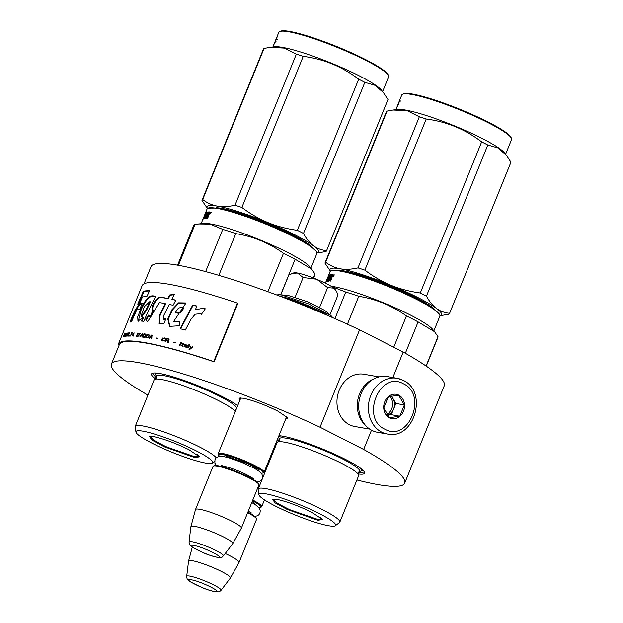 <?xml version="1.0" encoding="UTF-8"?>
<svg xmlns="http://www.w3.org/2000/svg" width="623" height="623" viewBox="0 0 623 623"><rect width="100%" height="100%" fill="white"/><g stroke="black" fill="none" stroke-linecap="round" stroke-linejoin="round"><path stroke-width="0.93" d="M239.824 400.371L239.006 398.066L243.134 398.198C253.031 400.332 264.526 404.592 277.601 410.978L287.896 417.916L285.7 418.999M275.047 445.235L275.818 445.632M155.766 379.064A48.633 6.596 22.1 0 1 152.308 373.302A48.633 6.596 22.1 0 1 222.769 396.867A48.633 6.596 22.1 0 1 237.682 405.643M278.925 435.687A48.633 6.596 22.1 0 1 345.742 459.533A48.633 6.596 22.1 0 1 364.541 472.211A48.633 6.596 22.1 0 1 358.038 473.932M278.738 441.73A48.633 6.596 22.1 0 1 277.017 440.383M147.916 395.122A158.265 21.478 22.1 0 1 111.447 364.05A158.265 21.478 22.1 0 1 320.035 427.222L363.653 449.448A158.265 21.478 22.1 0 1 404.724 483.137A158.265 21.478 22.1 0 1 356.917 479.99M392.856 377.538L403.198 352.057A158.265 21.478 22.1 0 1 444.269 385.738L404.724 483.137M363.653 449.448L371.487 430.166M320.035 427.222L359.58 329.824L403.198 352.057M144.022 283.823L150.992 266.652A158.265 21.478 22.1 0 1 359.58 329.824M156.49 378.231L152.69 373.489L152.978 373.107M235.821 410.245L235.136 410.168M364.19 471.603L364.136 472.078L358.1 472.834M279.462 440.897L277.476 439.27M218.221 454.198A24.756 3.356 22.1 0 1 218.182 453.676A24.756 3.356 22.1 0 1 222.403 453.458A24.756 3.356 -157.9 0 1 248.709 462.593A24.756 3.356 -157.9 0 1 264.059 472.312A24.756 3.356 -157.9 0 1 263.669 472.647L262.758 473.021A24.048 3.263 -157.9 0 0 249.659 463.909A24.048 3.263 -157.9 0 0 222.676 454.377A24.048 3.263 22.1 0 0 218.611 455.094L218.221 454.198M219.631 456.293A24.048 3.263 22.1 0 1 218.611 455.094L217.957 456.682M261.193 473.176A24.048 3.263 -157.9 0 0 262.758 473.021M213.432 466.004L214.335 465.63A24.048 3.263 22.1 0 1 218.066 465.739A24.048 3.263 -157.9 0 1 242.152 473.963A24.048 3.263 -157.9 0 1 258.483 483.557L258.872 484.453A24.756 3.356 -157.9 0 0 242.067 474.586A24.756 3.356 -157.9 0 0 217.263 466.121A24.756 3.356 22.1 0 0 213.432 466.004A24.756 3.356 22.1 0 0 213.043 466.339L195.505 509.521A24.756 3.356 22.1 0 1 199.734 509.295A24.756 3.356 -157.9 0 1 226.04 518.437A24.756 3.356 -157.9 0 1 241.381 528.148A24.756 3.356 -157.9 0 1 241.358 528.203L232.753 543.614A22.584 3.068 -157.9 0 0 218.946 534.775A22.584 3.068 -157.9 0 0 194.781 526.365A22.584 3.068 22.1 0 0 190.911 526.622L195.49 509.575A24.756 3.356 22.1 0 1 195.505 509.521M241.381 528.148L258.911 484.967A24.756 3.356 -157.9 0 0 258.872 484.453M189.026 542.002C189.594 544.993 188.785 544.759 193.543 547.96L204.414 553.208C207.295 554.548 211.625 555.934 217.404 557.367C223.618 557.842 221.547 556.915 223.377 555.95A18.55 2.515 -157.9 0 0 212.225 548.731A18.55 2.515 -157.9 0 0 192.219 541.745A18.55 2.515 -157.9 0 0 189.026 542.002L190.895 526.676A22.584 3.068 22.1 0 1 190.911 526.622M223.377 555.95L232.722 543.661A22.584 3.068 -157.9 0 0 232.753 543.614M258.849 507.543A24.048 3.263 -157.9 0 0 260.414 507.387L261.325 507.013A24.756 3.356 -157.9 0 0 261.715 506.67A24.756 3.356 -157.9 0 0 252.79 500.059M260.414 507.387A24.048 3.263 -157.9 0 0 252.479 500.814M221.033 590.316A18.55 2.515 -157.9 0 0 209.881 583.097A18.55 2.515 -157.9 0 0 189.875 576.111A18.55 2.515 -157.9 0 0 186.682 576.368C187.25 579.359 186.441 579.125 191.199 582.326L202.07 587.575C204.951 588.906 209.281 590.293 215.06 591.733C221.274 592.208 219.203 591.282 221.033 590.316L230.378 578.027A22.584 3.068 -157.9 0 0 230.409 577.973L239.014 562.561A24.756 3.356 -157.9 0 0 239.037 562.514L256.567 519.333A24.756 3.356 -157.9 0 0 256.528 518.819L256.139 517.923A24.048 3.263 -157.9 0 0 247.868 512.184M256.528 518.819A24.756 3.356 -157.9 0 0 247.643 512.721M239.037 562.514A24.756 3.356 -157.9 0 0 225.238 553.512M186.682 576.368L188.551 561.043A22.584 3.068 22.1 0 1 188.567 560.98A22.584 3.068 22.1 0 1 192.437 560.731A22.584 3.068 -157.9 0 1 216.602 569.142A22.584 3.068 -157.9 0 1 230.409 577.973M327.052 284.018A22.989 3.123 22.1 0 1 334.084 288.153L327.636 287.616L316.959 279.408A22.989 3.123 22.1 0 1 327.052 284.018M287.982 295.372L307.964 301.875L324.863 310.503L331.14 315.806L308.603 303.907L281.713 295.037L279.197 294.718L287.982 295.372M336.521 291.362L334.084 288.153L336.747 291.837L337.876 295.216L329.933 314.779M316.959 279.408L316.445 279.19A22.989 3.123 -157.9 0 0 297.451 273.014L297.155 272.96A22.989 3.123 -157.9 0 0 293.737 272.874L291.626 273.746M319.373 307.972L327.636 287.616M316.445 279.19L303.121 277.508L297.451 273.014M294.858 297.856L303.121 277.508M297.155 272.96L290.848 274.05L288.831 274.992L280.786 294.819M402.777 380.186A28.292 23.697 100 0 0 397.139 378.293L387.428 376.588A28.292 23.697 100 0 0 361.138 393.549A28.292 23.697 100 0 0 371.978 430.423A28.292 23.697 100 0 0 377.624 432.315L387.327 434.029C414.342 440.29 428.422 391.431 403.065 380.279L397.139 378.293A28.292 23.697 100 0 0 369.696 398.595A28.292 23.697 100 0 0 381.689 432.128A28.292 23.697 100 0 0 387.327 434.029M384.913 429.224C408.478 442.93 428.079 394.663 403.369 383.768C379.796 370.062 360.195 418.321 384.913 429.224M389.523 417.854A12.382 10.365 100 0 0 403.494 411.266A12.382 10.365 100 0 0 398.751 395.13A12.382 10.365 100 0 0 384.78 401.726A12.382 10.365 100 0 0 389.523 417.854M389.5 417.729L399.802 416.195L404.374 404.95L398.634 395.239L388.331 396.773L383.768 408.018L389.5 417.729M404.374 404.95L395.878 403.447L391.493 396.033M399.802 416.195L391.306 414.7L395.878 403.447M387.475 415.268L391.306 414.7M387.405 415.175A10.607 8.886 100 0 0 393.588 409.077A10.607 8.886 100 0 0 393.004 398.595A10.607 8.886 100 0 0 390.901 396.142M389.702 396.399A10.607 8.886 -80 0 1 386.797 414.342M373.629 379.002A26.524 22.21 100 0 0 359.619 393.728A26.524 22.21 100 0 0 365.475 425.33M379.002 376.899L363.902 374.236A26.524 22.21 100 0 0 339.255 390.146A26.524 22.21 100 0 0 349.417 424.715A26.524 22.21 100 0 0 354.705 426.482L369.805 429.146M276.705 499.303C286.829 501.492 298.573 505.845 311.944 512.371L322.473 519.473L317.87 520.283L287.32 509.489L274.945 502.777L272.485 499.171L276.705 499.303M328.274 276.23A59.24 8.037 22.1 0 1 328.352 275.833L330.065 271.612A59.24 8.037 22.1 0 1 331 270.803L340.976 270.701C357.205 273.357 393.518 286.821 416.725 298.799L432.432 307.778L439.371 314.101M331 270.803A59.24 8.037 22.1 0 1 340.174 271.083A59.24 8.037 22.1 0 1 416.842 299.515A59.24 8.037 22.1 0 1 439.737 314.958A59.24 8.037 22.1 0 1 439.838 316.188L433.881 330.875M405.355 353.272L418.095 321.889L434.558 331.716L437.992 336.661A65.431 8.878 22.1 0 1 437.914 337.378L426.241 366.129M393.736 347.229L406.437 315.947A65.431 8.878 22.1 0 1 418.095 321.889M331.148 286.245A59.24 8.037 -157.9 0 1 333.85 286.666A59.24 8.037 22.1 0 1 390.473 305.729A59.24 8.037 22.1 0 1 432.666 329.365L434.558 331.716M329.964 277.375L329.419 277.134A59.24 8.037 22.1 0 1 330.089 277.064L329.606 278.263A59.24 8.037 22.1 0 0 328.928 278.341L328.344 279.922A59.24 8.037 22.1 0 1 329.419 279.828L331.6 274.626A59.24 8.037 22.1 0 1 332.931 274.634L331.67 277.726M331.584 277.687L331.607 278.442L331.584 277.687M331.405 278.94L330.969 278.224L330.034 281.02A59.24 8.037 22.1 0 1 330.548 281.043L331.607 278.442M331.568 279.011L331.015 278.247L331.6 278.512M328.22 281.448L328.298 280.965L327.659 280.685L327.589 281.168A59.24 8.037 22.1 0 1 329.178 281.02L330.494 278.224L330.969 278.224M328.298 280.965L328.664 280.062M329.388 278.279L329.785 277.297M327.659 280.685L329.832 276.114M328.196 277.78L328.376 276.448A59.24 8.037 22.1 0 1 328.999 276.145L326.888 281.347L329.567 275.997M327.885 277.648A59.24 8.037 22.1 0 1 328.259 277.445L328.274 277.453M325.922 281.946L326.078 281.503L325.922 281.946A59.24 8.037 22.1 0 1 326.631 281.44L328.259 277.445M326.32 281.604L327.052 279.236M325.704 282.383L326.896 279.423A59.24 8.037 22.1 0 1 327.013 279.213M326.966 279.291L328.017 276.853M328.352 275.833A59.24 8.037 22.1 0 1 328.516 275.553L326.483 280.661L326.95 280.856M326.483 280.661A59.24 8.037 22.1 0 1 326.958 280.319L327.784 278.808M327.714 278.972L328.251 279.003M327.27 278.94L327.41 278.497L327.27 278.94A59.24 8.037 22.1 0 1 327.605 278.73M327.838 278.676L327.41 278.497L328.461 275.896L329.115 276.168L329.38 275.607A58.531 7.943 22.1 0 1 331.117 275M328.461 275.896L328.734 275.343A59.24 8.037 22.1 0 1 331.265 274.642L330.774 275.849A59.24 8.037 22.1 0 0 329.964 275.927L329.419 277.134M328.344 279.922L328.975 280.202A58.531 7.943 22.1 0 1 329.723 280.124M331.6 274.626L332.215 274.907A58.531 7.943 22.1 0 1 333.017 274.899M330.868 278.224L331.304 277.165M331.849 275.825L332.215 274.907M327.449 278.247L327.387 278.224A59.24 8.037 22.1 0 1 327.496 278.014L327.971 276.838M332.082 275.833L332.573 276.059M332.067 276.02L331.662 277.033A59.24 8.037 22.1 0 0 330.984 277.025L331.475 275.825A59.24 8.037 22.1 0 1 332.067 275.825L332.503 276.223M330.984 277.025L331.6 277.305A58.531 7.943 22.1 0 1 332.028 277.305M331.662 277.033L332.075 277.227M333.18 275.475L333.951 274.704L333.951 275.537L333.375 275.568M331.732 286.596L345.742 292.047A65.431 8.878 22.1 0 1 358.755 296.283C376.16 299.118 392.054 305.675 406.437 315.947M426.077 366.013L437.992 336.661M347.424 324.201L358.755 296.283M334.94 318.633L345.742 292.047M339.8 522.136L358.653 475.715A44.031 5.973 22.1 0 0 357.633 473.48A44.031 5.973 22.1 0 0 325.743 455.958A44.031 5.973 22.1 0 0 284.571 442.182A44.031 5.973 -157.9 0 0 279.338 441.691A44.031 5.973 -157.9 0 0 277.056 442.579L258.21 489.008A44.031 5.973 -157.9 0 0 258.156 489.499L258.903 494.685A41.375 5.615 -157.9 0 0 286.043 511.109A41.375 5.615 -157.9 0 0 328.562 525.726A41.375 5.615 22.1 0 0 335.338 525.719L339.496 522.526A44.031 5.973 22.1 0 0 339.8 522.136A44.031 5.973 22.1 0 0 312.512 504.864A44.031 5.973 22.1 0 0 265.717 488.611A44.031 5.973 -157.9 0 0 258.21 489.008M335.338 525.719A41.375 5.615 22.1 0 0 311.407 509.77A41.375 5.615 22.1 0 0 266.013 493.852A41.375 5.615 -157.9 0 0 258.903 494.685M322.161 518.975L317.605 519.356L289.415 509.567L277.095 503.166L273.053 499.031M333.173 276.059L333.928 274.938L333.492 276.207M278.637 436.77L280.786 435.882M360.647 468.309L361.566 470.451M357.688 274.93L357.952 274.284M442.548 315.3L448.864 314.202A67.198 9.119 22.1 0 0 449.526 313.486A67.198 9.119 22.1 0 0 449.588 313.307C444.573 312.824 440.204 311.204 436.497 308.463A60.127 8.161 -157.9 0 0 418.111 297.646A60.127 8.161 -157.9 0 0 391.049 285.303C399.943 288.963 409.685 291.517 420.291 292.989L481.649 141.873C465.179 129.304 446.699 121.68 426.21 119.009A67.198 9.119 -157.9 0 0 419.334 116.774L357.976 267.882A67.198 9.119 -157.9 0 1 364.852 270.125L426.21 119.009M439.916 315.581A60.127 8.161 22.1 0 0 436.497 308.463C432.627 305.511 429.278 301.392 426.451 296.127A67.198 9.119 -157.9 0 0 423.438 294.57A67.198 9.119 -157.9 0 0 420.291 292.989M402.715 94.19A59.24 8.037 -157.9 0 1 488.557 122.902A59.24 8.037 22.1 0 1 511.452 138.345L511.062 137.442A58.531 7.943 22.1 0 0 488.44 122.186A58.531 7.943 -157.9 0 0 403.618 93.816L402.715 94.19A59.24 8.037 -157.9 0 0 401.78 95L399.405 100.848A59.24 8.037 -157.9 0 0 399.374 100.957M449.588 313.307L510.946 162.19A67.198 9.119 22.1 0 1 510.891 162.369L449.526 313.486M426.451 296.127L487.809 145.011L497.855 147.924L506.273 155.111L510.946 162.19M419.847 300.418L420.104 299.795M413.399 297.132L413.68 296.447M364.852 270.125C373.013 276.332 381.743 281.394 391.049 285.303A60.127 8.161 -157.9 0 0 340.298 268.793C345.485 269.689 351.372 269.393 357.976 267.882M339.216 270.421A54.287 7.367 22.1 0 1 414.965 297.093A54.287 7.367 22.1 0 1 434.114 308.953M330.408 271.153L324.949 263.101A67.198 9.119 -157.9 0 1 325.011 262.922A67.198 9.119 -157.9 0 1 325.665 262.197C330.011 265.569 334.894 267.773 340.298 268.793A60.127 8.161 -157.9 0 0 330.439 271.122M325.665 262.197L387.031 111.089L393.121 110.014L407.333 110.762L419.334 116.774M481.649 141.873A67.198 9.119 -157.9 0 1 484.795 143.454A67.198 9.119 22.1 0 1 487.809 145.011M506.273 155.111L504.381 152.752A59.24 8.037 22.1 0 0 482.225 138.485A59.24 8.037 -157.9 0 0 397.739 109.453L393.121 110.014M387.031 111.089A67.198 9.119 -157.9 0 0 386.369 111.805L325.011 262.922M351.037 273.014L351.263 272.461M511.452 138.345A59.24 8.037 22.1 0 1 511.553 139.575L505.596 154.263M399.826 100.731L399.538 100.614A59.24 8.037 -157.9 0 1 399.966 100.225L398.712 103.309M398.51 103.971L397.451 106.572A59.24 8.037 -157.9 0 0 397.264 106.697L398.323 103.955L396.983 106.946A59.24 8.037 -157.9 0 0 396.812 107.242L395.815 109.687M398.315 104.454L398.486 104.025M397.458 105.848L397.412 105.832A59.24 8.037 -157.9 0 0 397.303 106.042L397.949 104.446A59.24 8.037 -157.9 0 0 397.949 104.446L398.447 103.223A59.24 8.037 -157.9 0 0 398.432 103.247L398.922 102.047A59.24 8.037 -157.9 0 1 398.969 101.938L399.46 100.739A59.24 8.037 -157.9 0 0 399.405 100.848M399.538 100.614L397.427 105.84M400.153 100.303L399.888 101.417M399.343 101.518A59.24 8.037 -157.9 0 0 399.148 101.689L398.665 102.896A59.24 8.037 -157.9 0 1 398.884 102.702L399.483 101.58M399.834 101.393L400.184 100.825M400.098 100.786L400.2 100.287M320.082 517.129A25.372 3.442 22.1 0 1 320.892 518.959A25.372 3.442 22.1 0 1 316.694 518.998A25.372 3.442 -157.9 0 1 290.482 509.964A25.372 3.442 -157.9 0 1 273.98 499.911A25.372 3.442 -157.9 0 1 275.825 499.163M153.733 436.637C163.857 438.826 175.608 443.179 188.979 449.705L199.5 456.807L194.906 457.617L164.347 446.823L151.981 440.111L149.512 436.505L153.733 436.637M205.302 213.557A59.24 8.037 22.1 0 1 205.38 213.167L207.093 208.946A59.24 8.037 22.1 0 1 208.027 208.137L218.003 208.035C234.232 210.691 270.546 224.155 293.752 236.125L309.46 245.112L316.398 251.435M208.027 208.137A59.24 8.037 22.1 0 1 217.209 208.409A59.24 8.037 22.1 0 1 293.869 236.841A59.24 8.037 22.1 0 1 316.764 252.292A59.24 8.037 22.1 0 1 316.873 253.522L310.908 268.209M280.669 294.811L295.123 259.223L311.586 269.05L315.02 273.995A65.431 8.878 22.1 0 1 314.942 274.712L313.587 278.045M267.867 291.704L283.465 253.281A65.431 8.878 22.1 0 1 295.123 259.223M178.412 265.305L194.983 224.49L203.051 223.4A59.24 8.037 -157.9 0 1 210.878 223.992A59.24 8.037 22.1 0 1 267.501 243.063A59.24 8.037 22.1 0 1 309.693 266.699L311.586 269.05M206.992 214.709L206.447 214.468A59.24 8.037 22.1 0 1 207.124 214.398L206.634 215.597A59.24 8.037 22.1 0 0 205.964 215.675L205.372 217.256A59.24 8.037 22.1 0 1 206.454 217.162L208.627 211.96A59.24 8.037 22.1 0 1 209.959 211.968L208.697 215.06M208.612 215.021L208.635 215.776L208.612 215.021M208.432 216.267L207.996 215.558L207.07 218.354A59.24 8.037 22.1 0 1 207.576 218.377L208.635 215.776M208.596 216.345L208.043 215.581M205.247 218.774L204.687 218.019L204.617 218.502A59.24 8.037 22.1 0 1 206.205 218.354L207.521 215.558L208.627 215.846M205.325 218.299L205.691 217.396M206.415 215.613L206.813 214.631M204.687 218.019L206.992 213.261A59.24 8.037 22.1 0 1 207.802 213.183L208.292 211.976A59.24 8.037 22.1 0 0 205.761 212.669L206.408 212.941A58.531 7.943 22.1 0 1 208.144 212.334M205.224 215.114L205.403 213.782A59.24 8.037 22.1 0 1 206.026 213.479L203.916 218.673L206.595 213.331M204.912 214.982A59.24 8.037 22.1 0 1 205.286 214.779L205.302 214.787M202.95 219.28L203.106 218.837L202.95 219.28A59.24 8.037 22.1 0 1 203.666 218.774L205.286 214.779M203.347 218.938L204.079 216.563M202.732 219.717L203.923 216.757A59.24 8.037 22.1 0 1 204.04 216.547M203.994 216.617L205.045 214.187M205.38 213.167A59.24 8.037 22.1 0 1 205.551 212.887L203.511 217.995L203.978 218.19M203.511 217.995A59.24 8.037 22.1 0 1 203.986 217.653L204.811 216.142M204.749 216.306L205.279 216.337M204.297 216.274L204.437 215.831L204.297 216.274A59.24 8.037 22.1 0 1 204.632 216.064M206.135 213.525L206.408 212.941M204.866 216.01L204.437 215.831L205.761 212.669M205.372 217.256L206.003 217.536A58.531 7.943 22.1 0 1 206.75 217.458M208.627 211.96L209.25 212.241A58.531 7.943 22.1 0 1 210.044 212.233M207.903 215.558L208.331 214.499M208.876 213.152L209.25 212.241M204.476 215.581L204.414 215.558A59.24 8.037 22.1 0 1 204.523 215.348L204.998 214.172M209.118 213.167L209.601 213.393M209.094 213.354L208.689 214.359A59.24 8.037 22.1 0 0 208.012 214.359L208.503 213.152A59.24 8.037 22.1 0 1 209.094 213.159L209.53 213.557M208.012 214.359L208.627 214.639A58.531 7.943 22.1 0 1 209.055 214.639M208.689 214.359L209.102 214.553M210.208 212.809L210.979 212.038L210.987 212.871L210.403 212.902M206.447 214.468L206.859 213.463M194.983 224.49A65.431 8.878 -157.9 0 0 193.698 225.479L177.586 265.157M198.433 223.961L210.021 224.124L222.769 229.381A65.431 8.878 22.1 0 1 235.79 233.617C253.187 236.452 269.081 243.009 283.465 253.281M313.408 277.975L315.02 273.995M218.837 275.35L235.79 233.617M205.629 271.597L222.769 229.381M235.284 411.569A44.031 5.973 22.1 0 0 234.661 410.814A44.031 5.973 22.1 0 0 202.771 393.292A44.031 5.973 22.1 0 0 161.598 379.516A44.031 5.973 -157.9 0 0 156.373 379.025A44.031 5.973 -157.9 0 0 154.083 379.913L135.238 426.342A44.031 5.973 -157.9 0 0 135.183 426.825L135.931 432.019A41.375 5.615 -157.9 0 0 163.07 448.443A41.375 5.615 -157.9 0 0 205.598 463.06A41.375 5.615 22.1 0 0 212.365 463.053L214.6 461.332M216.243 457.741A44.031 5.973 22.1 0 0 184.953 440.165A44.031 5.973 22.1 0 0 142.753 425.945A44.031 5.973 -157.9 0 0 135.238 426.342M212.365 463.053A41.375 5.615 22.1 0 0 188.434 447.104A41.375 5.615 22.1 0 0 143.041 431.186A41.375 5.615 -157.9 0 0 135.931 432.019M199.189 456.309L194.633 456.69L166.442 446.901L154.122 440.5L150.088 436.365M210.2 213.393L210.963 212.272L210.519 213.541M155.664 374.104L157.821 373.208M234.715 212.264L234.98 211.618M319.576 252.634L325.899 251.536A67.198 9.119 22.1 0 0 326.553 250.812A67.198 9.119 22.1 0 0 326.616 250.641C321.6 250.15 317.239 248.538 313.525 245.797A60.127 8.161 -157.9 0 0 295.138 234.98A60.127 8.161 -157.9 0 0 268.077 222.637C276.97 226.289 286.712 228.851 297.319 230.323L358.684 79.207C342.214 66.638 323.726 59.014 303.237 56.343A67.198 9.119 -157.9 0 0 296.361 54.108L235.003 205.216A67.198 9.119 -157.9 0 1 241.88 207.459L303.237 56.343M316.943 252.915A60.127 8.161 22.1 0 0 313.525 245.797C309.654 242.838 306.306 238.726 303.479 233.461A67.198 9.119 -157.9 0 0 300.465 231.904A67.198 9.119 -157.9 0 0 297.319 230.323M279.743 31.524A59.24 8.037 -157.9 0 1 365.584 60.236A59.24 8.037 22.1 0 1 388.479 75.679L388.09 74.776A58.531 7.943 22.1 0 0 365.467 59.52A58.531 7.943 -157.9 0 0 280.654 31.15L279.743 31.524A59.24 8.037 -157.9 0 0 278.808 32.334L276.441 38.174A59.24 8.037 -157.9 0 0 276.402 38.291M326.616 250.641L387.973 99.524A67.198 9.119 22.1 0 1 387.919 99.703L326.553 250.812M303.479 233.461L364.837 82.345L374.882 85.258L383.301 92.445L387.973 99.524M296.883 237.752L297.132 237.129M290.427 234.466L290.707 233.773M241.88 207.459C250.041 213.666 258.771 218.728 268.077 222.637A60.127 8.161 -157.9 0 0 217.326 206.127C222.512 207.023 228.4 206.727 235.003 205.216M216.243 207.755A54.287 7.367 22.1 0 1 291.992 234.427A54.287 7.367 22.1 0 1 311.142 246.287M207.436 208.487L201.977 200.435A67.198 9.119 -157.9 0 1 202.039 200.256A67.198 9.119 -157.9 0 1 202.701 199.531C207.046 202.903 211.921 205.099 217.326 206.127A60.127 8.161 -157.9 0 0 207.467 208.456M202.701 199.531L264.059 48.415L270.148 47.348L284.361 48.096L296.361 54.108M358.684 79.207A67.198 9.119 -157.9 0 1 361.823 80.788A67.198 9.119 22.1 0 1 364.837 82.345M383.301 92.438L381.408 90.086A59.24 8.037 22.1 0 0 359.253 75.819A59.24 8.037 -157.9 0 0 274.766 46.787L270.148 47.348M264.059 48.415A67.198 9.119 -157.9 0 0 263.397 49.139L202.039 200.256M228.065 210.348L228.291 209.795M388.479 75.679A59.24 8.037 22.1 0 1 388.581 76.909L382.623 91.597M276.853 38.065L276.565 37.941A59.24 8.037 -157.9 0 1 276.994 37.559L275.74 40.643M275.537 41.305L274.478 43.906A59.24 8.037 -157.9 0 0 274.291 44.023L275.35 41.289L274.019 44.28A59.24 8.037 -157.9 0 0 273.84 44.576L272.851 47.021M275.343 41.788L275.514 41.359M276.565 37.941L274.439 43.166A59.24 8.037 -157.9 0 0 274.33 43.369L274.977 41.78A59.24 8.037 -157.9 0 1 274.984 41.757L275.475 40.557A59.24 8.037 -157.9 0 0 275.459 40.581L275.95 39.381A59.24 8.037 -157.9 0 1 275.997 39.272L276.487 38.073A59.24 8.037 -157.9 0 0 276.441 38.174M276.371 38.852A59.24 8.037 -157.9 0 0 276.176 39.023L275.693 40.222A59.24 8.037 -157.9 0 1 275.911 40.036L276.511 38.906M197.109 454.463A25.372 3.442 22.1 0 1 197.919 456.293A25.372 3.442 22.1 0 1 193.73 456.332A25.372 3.442 -157.9 0 1 167.509 447.298A25.372 3.442 -157.9 0 1 151.007 437.245A25.372 3.442 -157.9 0 1 152.853 436.497M119.188 345.134A158.265 21.478 22.1 0 1 119.351 344.566A158.265 21.478 22.1 0 1 214.11 361.838L237.838 303.401L237.488 303.121A159.324 21.626 -157.9 0 0 142.099 285.731L118.37 344.169A159.324 21.626 22.1 0 1 213.759 361.558L237.488 303.121M119.133 345.111L118.206 344.737A159.324 21.626 22.1 0 1 118.37 344.169M190.934 319.373L195.124 314.249L200.583 313.673L201.354 314.413L205.279 308.813L204.297 308.019L195.451 309.748L196.782 305.994A159.815 27.35 -160.4 0 0 192.647 305.153A8445.333 5708.082 115.7 0 0 180.148 328.703A159.324 21.626 22.1 0 1 185.272 330.097L190.934 319.373M179.338 325.759L179.603 321.39L173.467 321.764L186.012 302.965L178.622 302.833L171.925 309.74L167.789 319.023L169.596 326.366L179.338 325.759M159.449 302.599A159.324 21.626 22.1 0 1 165.204 303.627L159.589 314.997L159.138 323.695L164.036 323.314L165.866 318.805L163.405 319.101L163.592 315.76L169.324 304.452A159.324 21.626 22.1 0 1 173.093 305.278L175.857 300.154A159.324 21.626 -157.9 0 0 171.909 299.281L174.448 294.274L169.573 294.991L167.836 298.448A159.324 21.626 -157.9 0 0 161.598 297.319C158.008 295.255 149.941 306.267 152.752 310.379L150.127 317.309L148.593 315.067L145.805 319.404L147.519 321.896L159.449 302.599M145.291 317.847L148.897 309.974A5846.022 5269.638 -62.2 0 1 155.407 296.766C150.774 293.737 145.798 298.074 140.471 309.787L137.714 316.866L137.948 321.164L142.737 317.613L141.421 321.071A159.324 21.626 22.1 0 1 143.89 321.297L145.291 317.847M142.254 303.619A159.324 21.626 -157.9 0 0 139.42 303.845L135.082 310.161L130.028 321.795A159.324 21.626 22.1 0 1 131.64 321.437L136.764 309.841A159.324 21.626 22.1 0 1 139.482 309.6L142.254 303.619M143.36 291.206L137.722 304.094A159.324 21.626 22.1 0 1 139.443 303.783L142.503 296.914A159.324 21.626 22.1 0 1 146.771 296.704L149.582 290.746A159.324 21.626 -157.9 0 0 143.36 291.206L143.999 291.478L138.361 304.374M123.261 336.965L124.413 335.33L124.218 336.677L125.168 333.531A159.324 21.626 -157.9 0 0 124.577 333.718L123.261 336.965M125.753 333.375L124.436 336.622L125.885 333.43M126.15 333.282L125.301 336.436L127.372 333.071L125.597 335.999L126.469 333.422M128.447 332.939L127.357 333.788L126.71 336.171L127.972 335.384L128.611 333.017M129.537 332.861L127.995 336.116A159.324 21.626 22.1 0 1 129.389 336.054L129.553 335.641A159.324 21.626 -157.9 0 0 128.393 335.688L129.537 332.861M133.244 336.109L134.093 332.846L132.465 335.236A159.324 21.626 22.1 0 1 133.392 335.275L133.244 336.109M138.532 336.038L139.451 334.053L138.937 333.204A159.324 21.626 -157.9 0 0 137.66 333.079L136.336 336.327A159.324 21.626 22.1 0 1 137.621 336.451L138.532 336.038M140.066 333.835L140.775 333.406L140.066 333.835M142.161 333.585L139.91 336.708L140.829 335.953A159.324 21.626 22.1 0 1 142.013 336.116L142.317 333.905M144.91 337.207L146.226 334.987L145.58 334.076A159.324 21.626 -157.9 0 0 144.084 333.85L142.768 337.098A159.324 21.626 22.1 0 1 144.256 337.323L144.91 337.207M148.056 337.744L149.318 335.89L148.687 334.598A159.324 21.626 -157.9 0 0 147.114 334.325L145.79 337.573A159.324 21.626 22.1 0 1 147.371 337.837L148.056 337.744M156.357 338.336L157.557 338.219L156.357 338.336M180.81 342.167L179.494 345.415L180.047 345.57L181.371 342.323L180.81 342.167L179.712 345.477M185.825 347.151L186.853 347.525L187.321 345.578L184.673 344.729L186.814 345.508L184.135 345.812L184.229 346.606L185.825 347.151M132.497 333.149L132.637 332.799A159.324 21.626 -157.9 0 0 131.032 332.799L131.554 333.141L130.371 336.038L131.803 333.141L132.497 333.149M151.786 338.663L151.973 335.197L151.412 335.088L148.99 338.133L150.018 337.432A159.324 21.626 22.1 0 1 151.412 337.697L151.786 338.663M181.76 345.438L182.851 346.365L182.29 345.438L182.788 344.192L183.941 344.208L182.905 343.912L183.131 343.359L181.69 343.569L182.321 344.06L181.76 345.438L182.251 346.108M164.581 340.968L162.463 340.462L162.229 339.73L163.094 338.266L165.445 339.052L165.29 338.336L162.665 338.016L161.754 339.613L161.949 340.649L164.581 340.968M165.625 341.754L166.209 340.306L167.634 340.656L167.719 342.276L168.311 342.432L168.194 340.649L169.238 339.924L168.444 338.881A159.324 21.626 -157.9 0 0 166.442 338.39L165.126 341.638L165.625 341.754M173.646 342.518L175.032 342.502L173.646 342.518M187.624 347.759L188.107 347.899L189.423 344.651L188.94 344.511L187.624 347.759M189.781 345.921L190.365 348.265L189.018 349.41L189.61 349.581A496.578 267.594 -31.7 0 1 192.92 346.863L192.328 346.684L190.856 347.868L190.365 346.092L189.781 345.921L190.537 348.374L189.197 349.519M200.933 313.906L201.424 314.311M192.647 305.153L193.06 305.395A8481.577 5732.348 115.6 0 0 180.623 328.827M196.736 306.134A159.114 27.248 -160.4 0 0 193.06 305.395M195.451 309.748L204.313 308.027M179.58 321.842L173.467 321.764M186.051 302.988L178.669 303.315L172.407 309.997L168.296 319.186L169.853 326.475M165.204 303.627L165.726 303.899L160.111 315.261L159.402 323.812M145.805 319.404L147.83 322.036M149.162 315.347L146.382 319.685M152.752 310.379L153.313 310.651L150.587 317.535M161.598 297.319L162.136 297.599C158.483 295.575 150.548 306.563 153.313 310.651M167.836 298.448L168.358 298.721A158.624 21.525 -157.9 0 0 162.136 297.599M169.573 294.991L170.087 295.255L168.358 298.721M174.946 294.539L170.087 295.255M171.909 299.281L172.407 299.546A158.624 21.525 -157.9 0 1 175.779 300.286M165.656 319.326L163.67 319.21M142.737 317.613L143.329 317.894L142.099 321.125M140.471 309.787L141.086 310.067L138.236 321.25M155.976 297.046C151.342 293.994 146.382 298.331 141.086 310.067M142.114 303.938A158.624 21.525 -157.9 0 0 140.043 304.125L135.721 310.441L130.666 322.075M139.42 303.845L140.043 304.125M135.082 310.161L135.721 310.441M149.458 291.019A158.624 21.525 -157.9 0 0 143.999 291.478M125.293 333.726A158.974 21.571 -157.9 0 0 124.896 333.858M128.174 332.97L127.847 333.648M126.633 336.046L127.022 336.303M126.609 335.781L126.944 336.186M127.357 333.788L128.283 333.36M128.393 335.688L128.696 335.828A158.974 21.571 -157.9 0 1 129.491 335.797M137.66 333.079L137.823 333.523M138.446 335.672L138.08 336.179L136.819 335.937L137.808 333.523L138.96 333.71L139.038 334.364L138.251 335.867L136.671 336.358M138.937 333.204L139.225 333.344A158.974 21.571 -157.9 0 0 137.948 333.219M142.916 333.788L142.449 333.726M142.013 336.116L142.192 337.113M144.084 333.85L143.08 337.144M145.58 334.076L145.852 334.216A158.974 21.571 -157.9 0 0 144.365 333.99M147.114 334.325L146.101 337.619M148.687 334.598L148.959 334.73A158.974 21.571 -157.9 0 0 147.386 334.465M156.498 337.985L156.638 338.39M157.806 338.351L156.747 338.118M181.566 342.448L181.013 342.292M184.034 346.318L184.416 346.723M184.05 346.014L184.221 346.435M185.716 345.57L185.304 345.594M186.768 345.882L185.903 345.687M186.651 345.383L187.032 345.788M185.833 344.76L185.327 344.753M186.409 344.924L186.02 344.869M187.134 345.274L186.589 345.041M132.582 332.939A158.974 21.571 -157.9 0 0 131.336 332.939M151.412 337.697L151.615 338.717M151.412 335.088L149.255 338.266M152.23 335.33L151.677 335.229M182.321 344.06L181.955 345.555M182.438 343.779L181.885 343.686M182.664 343.226L182.625 343.896M183.318 343.483L182.851 343.351M182.905 343.912L184.128 344.324M182.523 345.89L183.154 346.209M161.949 340.649L162.447 340.991M161.739 340.29L162.182 340.773M161.692 339.979L161.972 340.423M161.754 339.613L161.925 340.111M162.175 338.577L161.988 339.745M162.393 338.25L162.408 338.71M164.636 337.954L164.137 337.907M164.768 338.515L165.188 338.842M163.483 340.781L162.992 340.742M165.033 340.773L164.542 340.656M166.442 338.39L165.375 341.7M168.444 338.881L168.669 339.013A158.974 21.571 -157.9 0 0 166.668 338.515M169.059 339.185L168.669 339.013M167.634 340.656L167.937 342.409M173.786 342.175L173.879 342.58M175.234 342.627L173.996 342.292M188.94 344.511L187.827 347.813M189.602 344.768L189.119 344.62M190.545 346.209L189.96 346.03M190.856 347.868L192.328 346.684M193.091 346.972L192.499 346.793M182.765 307.334L183.497 308.167C182.025 312.279 179.44 313.836 175.748 312.832L175.304 312.606L178.412 308.097L182.453 307.155L183.061 307.918C181.558 312.045 178.965 313.603 175.281 312.575L175.281 312.575M149.894 301.618L145.953 309.981L141.421 316.25L141.016 316.141L144.396 306.625L149.824 301.579L150.478 301.898L146.545 310.262L142.028 316.531L141.538 316.383M124.639 335.135A158.974 21.571 -157.9 0 0 124.483 335.19L124.577 334.014A159.324 21.626 22.1 0 1 125.052 333.866L125.231 334.092M128.393 333.414L127.583 335.898L126.866 335.626L127.528 333.835M133.75 335.135L132.621 334.964L134.023 333.219M138.773 333.617L139.381 334.224L138.937 335.454M142.348 335.968L141 335.688L142.285 333.889L142.348 335.968L141 335.688M145.907 334.738L145.229 336.911L143.306 336.739L144.287 334.317L145.907 334.738M149.029 335.26L148.36 337.44L146.35 337.222L147.332 334.808L149.029 335.26M186.666 346.684L185.039 346.754L184.727 345.905L186.659 346.154L186.518 346.793M151.716 337.541L150.198 337.168L151.576 335.423L151.716 337.541L150.198 337.168M168.389 339.247L168.95 339.917L168.194 340.415A158.974 21.571 -157.9 0 0 166.606 340.018L166.8 338.857A159.324 21.626 22.1 0 1 168.389 339.247L168.841 339.512M145.953 309.981L146.545 310.262M124.631 334.901A159.324 21.626 -157.9 0 0 124.156 335.049M133.789 333.11L133.696 335.112M133.454 334.995L132.621 334.964M142.285 333.889L142.067 335.828M145.634 334.598L146.039 334.909M145.813 334.995L146.039 335.423M145.759 335.283L145.618 336.459M145.338 336.319L145.439 336.724M144.427 336.911L143.306 336.739M148.757 335.127L149.17 335.439M148.959 335.532L149.177 335.953M148.913 335.82L148.757 336.988M148.492 336.856L148.578 337.253M147.542 337.425L146.35 337.222M185.428 346.801L184.86 346.637M186.659 346.154L186.487 346.567M151.576 335.423L151.451 337.409M167.969 340.29A159.324 21.626 -157.9 0 0 166.38 339.893M221.866 456.309L225.347 455.74L248.258 463.824L257.603 468.87L259.581 471.627M193.823 545.468C182.601 543.256 206.906 555.646 216.703 557.126C227.925 559.345 203.612 546.955 193.823 545.468M252.245 501.39L257.237 505.985M191.479 579.834C180.257 577.622 204.562 590.012 214.359 591.492C225.581 593.711 201.268 581.321 191.479 579.834M324.17 313.976A31.656 4.299 -157.9 0 0 285.163 298.176M328.609 315.884A31.656 4.299 -157.9 0 0 280.716 296.486M278.637 441.785L279.478 440.843L279.532 439.597A43.267 5.872 -157.9 0 1 286.845 438.304A43.267 5.872 22.1 0 1 335.392 455.452A43.267 5.872 22.1 0 1 358.957 471.845L358.124 472.779L358.077 474.041M328.734 275.343L329.38 275.607M155.664 379.111L156.513 378.177L156.56 376.931A43.267 5.872 -157.9 0 1 163.872 375.638A43.267 5.872 22.1 0 1 208.191 390.862A43.267 5.872 22.1 0 1 236.709 408.049M236.327 409A43.267 5.872 22.1 0 1 235.985 409.179L235.151 410.113L235.105 411.375M205.489 213.23L206.143 213.502M159.589 314.997L160.111 315.261M183.061 307.918L183.497 308.167M175.359 312.621L175.748 312.832M119.351 344.566L111.447 364.05M240.828 397.902L218.182 453.676M286.705 416.53L264.059 472.312M252.642 479.142L252.665 478.051M222.341 465.739L221.601 466.534M264.464 499.887L261.715 506.67M250.298 513.508L250.321 512.418M188.567 560.98L192.281 547.15M248.273 511.172L251.419 512.986M251.785 502.527L257.143 505.915L259.62 508.672L260.258 510.751L259.916 513.118L258.88 514.723L257.47 515.766L254.784 516.436M221.134 465.389L222.022 465.685C235.167 468.823 247.378 474.453 254.098 479.126L253.771 478.628M257.128 482.07L259.814 481.4L262.26 478.752L262.602 476.385L261.964 474.305L259.487 471.556L254.776 468.512L241.397 462.235L228.859 457.812L223.634 456.558L219.016 456.386L215.979 457.998L214.982 459.533L214.873 463.13L216.345 465.506M331.125 315.799L332.869 317.73M279.205 294.718L276.542 294.905M439.347 314.054L439.737 314.958M333.944 274.704L334.535 274.984M325.759 282.227L325.37 283.177M279.532 439.597L278.403 436.98M358.957 471.845L362.944 470.201M439.916 315.62L442.774 315.277M398.331 103.955L398.985 104.228M399.678 101.65L400.324 101.923M320.892 518.959L321.538 518.305M273.972 498.992L273.98 499.911M316.375 251.388L316.764 252.292M210.979 212.038L211.563 212.318M202.786 219.561L201.136 223.634M156.56 376.931L154.847 372.967M316.951 252.954L319.801 252.603M275.358 41.289L276.012 41.554M276.705 38.984L277.352 39.257M197.919 456.293L198.566 455.639M151 436.326L151.007 437.245M150.688 317.582L150.127 317.309M163.904 319.373L163.405 319.101M182.453 307.155L182.897 307.404M142.021 316.531L141.421 316.25M141.919 316.476L141.32 316.196M141.616 316.422L141.016 316.141M150.416 301.859L149.824 301.579"/></g></svg>
